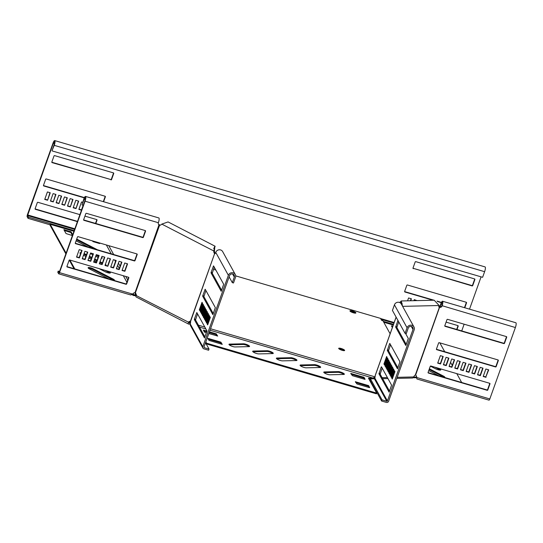 <?xml version="1.0" encoding="UTF-8"?>
<svg xmlns="http://www.w3.org/2000/svg" width="543" height="543" viewBox="0 0 543 543"><rect width="100%" height="100%" fill="white"/><g stroke="black" fill="none" stroke-linecap="round" stroke-linejoin="round"><path stroke-width="0.81" d="M430.402 366.131L435.438 368.738A3.563 0.808 19.7 0 0 437.95 369.729A3.563 0.808 19.7 0 0 440.733 369.892A3.563 0.808 19.7 0 0 439.321 368.643L438.683 368.317M440.23 370.109A3.563 0.808 19.7 0 0 439.07 369.349L434.97 367.224M444.568 377.473A3.563 0.808 19.7 0 0 444.819 377.297A3.563 0.808 19.7 0 0 443.407 376.055L429.377 368.799M444.106 377.337A3.563 0.808 19.7 0 0 443.156 376.754L429.126 369.498M97.306 249.732A3.563 0.808 19.7 0 0 96.729 249.407L77.086 239.253A3.563 0.808 19.7 0 0 76.719 239.076M101.276 258.271A3.563 0.808 19.7 0 0 102.227 258.061A3.563 0.808 19.7 0 0 101.622 257.294M101.724 258.278A3.563 0.808 19.7 0 0 101.371 257.993M99.159 268.642L105.091 271.717A3.563 0.808 19.7 0 0 107.609 272.708A3.563 0.808 19.7 0 0 110.392 272.871A3.563 0.808 19.7 0 0 108.98 271.629L108.539 271.398M109.89 273.088A3.563 0.808 19.7 0 0 108.729 272.328L104.826 270.312M114.139 280.473A3.563 0.808 19.7 0 0 114.471 280.276A3.563 0.808 19.7 0 0 113.059 279.034L93.416 268.873A3.563 0.808 19.7 0 0 90.05 267.665A3.563 0.808 19.7 0 0 88.115 267.719A3.563 0.808 19.7 0 0 89.534 268.961L108.702 278.878M113.854 280.385A3.563 0.808 19.7 0 0 112.808 279.733L93.165 269.579A3.563 0.808 19.7 0 0 88.366 268.201M106.279 265.52A3.563 0.808 19.7 0 0 106.306 265.466A3.563 0.808 19.7 0 0 105.342 264.468M107.833 266.294L110.507 258.821L107.663 257.986L104.989 265.459L107.833 266.294L105.091 265.174A3.563 0.808 19.7 0 0 105.091 265.167M232.906 346.563A3.563 0.808 19.7 0 0 235.085 346.95L248.959 346.631A3.563 0.808 19.7 0 0 249.563 346.414A3.563 0.808 19.7 0 0 247.357 344.791A3.563 0.808 19.7 0 0 243.461 343.787L229.587 344.106A3.563 0.808 19.7 0 0 228.983 344.323A3.563 0.808 19.7 0 0 232.906 346.563M256.608 353.52A3.563 0.808 19.7 0 0 258.787 353.907L272.654 353.588A3.563 0.808 19.7 0 0 273.265 353.371A3.563 0.808 19.7 0 0 271.052 351.749A3.563 0.808 19.7 0 0 267.156 350.744L253.282 351.063A3.563 0.808 19.7 0 0 252.678 351.28A3.563 0.808 19.7 0 0 256.608 353.52M280.303 360.477A3.563 0.808 19.7 0 0 282.482 360.864L296.356 360.545A3.563 0.808 19.7 0 0 296.96 360.328A3.563 0.808 19.7 0 0 294.754 358.706A3.563 0.808 19.7 0 0 290.858 357.701L276.984 358.02A3.563 0.808 19.7 0 0 276.38 358.237A3.563 0.808 19.7 0 0 280.303 360.477M327.7 374.392A3.563 0.808 19.7 0 0 329.879 374.779L343.753 374.46A3.563 0.808 19.7 0 0 344.357 374.242A3.563 0.808 19.7 0 0 342.151 372.62A3.563 0.808 19.7 0 0 338.255 371.616L324.381 371.935A3.563 0.808 19.7 0 0 323.777 372.152A3.563 0.808 19.7 0 0 327.7 374.392M304.005 367.435A3.563 0.808 19.7 0 0 306.184 367.821L320.051 367.502A3.563 0.808 19.7 0 0 320.662 367.285A3.563 0.808 19.7 0 0 318.449 365.663A3.563 0.808 19.7 0 0 314.553 364.658L300.686 364.977A3.563 0.808 19.7 0 0 300.075 365.195A3.563 0.808 19.7 0 0 304.005 367.435M352.407 310.976A3.156 0.719 19.7 0 0 349.936 310.834A3.156 0.719 19.7 0 0 353.418 312.816A3.156 0.719 19.7 0 0 355.882 312.958A3.156 0.719 19.7 0 0 352.407 310.976M355.326 313.155A3.156 0.719 19.7 0 0 352.156 311.675A3.156 0.719 19.7 0 0 350.242 311.336M341.16 348.491A3.156 0.719 19.7 0 0 338.689 348.348A3.156 0.719 19.7 0 0 342.171 350.33A3.156 0.719 19.7 0 0 344.635 350.473A3.156 0.719 19.7 0 0 341.16 348.491M344.079 350.669A3.156 0.719 19.7 0 0 340.909 349.19A3.156 0.719 19.7 0 0 338.995 348.85M374.935 377.555L375.104 376.856M235.696 275.871L380.528 318.388L381.586 320.316L382.917 320.703L390.125 333.782M215.849 270.047L213.501 269.355M108.797 245.68L113.684 254.538M118.401 263.104L120.105 266.192M125.766 276.455L127.727 280.012M134.752 292.758L135.73 294.53L136.49 294.876M190.301 323.506L189.779 323.255L190.023 322.549L189.283 322.169M190.023 322.549L190.6 322.902M198.419 325.196L204.833 327.076M210.548 328.759L375.016 376.856M374.765 377.555L373.197 378.145L374.677 376.937M373.462 377.806L372.96 378.03L210.032 330.205M205.885 328.99L199.478 327.103M373.197 378.145L372.315 378.722L372.96 378.03M373.869 377.772L374.134 377.433M189.779 323.255L189.12 322.508A2.036 1.71 88.7 0 1 190.301 321.341M136.239 295.575L133.911 295.663L132.024 294.747M372.566 378.023L368.432 378.118L376.706 393.125L376.455 393.824L206.299 343.868L205.593 342.599M205.845 341.893L206.55 343.169L376.706 393.125M368.602 385.625L355.332 381.729L356.961 383.976L369.288 387.593L369.681 387.614L368.602 385.625L368.351 386.331L355.76 382.51M364.027 377.331L350.758 373.435L352.393 375.681L364.713 379.299L365.106 379.292L364.027 377.331L363.776 378.037L351.185 374.215M206.992 331.108L203.347 330.13L204.433 332.119L206.435 332.832M208.838 333.538L217.709 336.049L216.066 333.775L209.449 331.834M209.001 340.413L222.277 344.343L220.641 342.07L208.315 338.452L207.921 338.459L209.001 340.413M206.55 343.169L206.299 343.868M368.812 378.804L372.315 378.722M369.002 387.505L368.351 386.331M364.428 379.211L363.776 378.037M217.024 335.941L215.815 334.474L209.198 332.533M206.795 331.827L203.781 330.938M221.598 344.235L220.39 342.769L208.349 339.232M249.061 346.624A3.563 0.808 19.7 0 0 246.325 345.185A3.563 0.808 19.7 0 0 243.21 344.486L229.336 344.805A3.563 0.808 19.7 0 0 229.234 344.812M272.762 353.581A3.563 0.808 19.7 0 0 270.02 352.142A3.563 0.808 19.7 0 0 266.905 351.443L253.038 351.762A3.563 0.808 19.7 0 0 252.929 351.769M296.458 360.538A3.563 0.808 19.7 0 0 293.722 359.099A3.563 0.808 19.7 0 0 290.607 358.4L276.733 358.719A3.563 0.808 19.7 0 0 276.631 358.726M343.855 374.453A3.563 0.808 19.7 0 0 341.119 373.014A3.563 0.808 19.7 0 0 338.004 372.315L324.13 372.634A3.563 0.808 19.7 0 0 324.028 372.641M320.16 367.496A3.563 0.808 19.7 0 0 317.417 366.057A3.563 0.808 19.7 0 0 314.302 365.358L300.435 365.677A3.563 0.808 19.7 0 0 300.327 365.683M413.786 376.788L414.248 377.066L413.997 377.765L413.325 377.595M413.834 376.883L413.148 377.229L413.386 377.711M393.261 325.033L383.765 322.243M413.997 377.765L416.529 377.711M392.603 326.852L391.87 326.642M439.823 342.857L444.71 351.715M448.138 357.932L448.443 358.489M450.554 362.317L452.251 365.405M456.792 373.632L461.672 382.496M414.248 377.066L416.298 377.018M392.854 326.153L391.435 325.834L392.365 327.531M428.739 370.57L438.853 375.797M135.73 294.53L134.99 294.727L135.316 295.365M134.99 294.727L133.863 294.876L133.13 293.553M126.913 282.272L123.309 275.735M119.297 268.452L117.593 265.364M115.483 261.536L114.661 260.043M111.234 253.819L106.347 244.961M134.318 294.829L134.644 295.473M133.144 295.317L133.395 294.618L133.863 294.876M73.936 231.291L50.2 224.32L49.949 225.026L65.852 253.866M69.287 260.097L74.031 268.697M50.2 224.32L66.103 253.167M69.904 260.056L74.791 268.921M72.701 234.725L71.106 231.827L63.891 229.675L66.022 233.558L72.409 235.56M92.276 240.827L93.118 241.642L99.376 243.474L99.776 243.502L99.478 242.945M76.088 240.834L88.041 247.017M98.711 255.726L97.054 254.871M95.704 256.269L96.925 256.9A3.563 0.808 19.7 0 0 98.1 257.43M90.403 253.527L92.772 254.755M86.5 254.708L85.251 254.063A3.563 0.808 19.7 0 0 84.111 253.547M80.934 252.699A3.563 0.808 19.7 0 0 79.95 252.909A3.563 0.808 19.7 0 0 80.581 253.69M102.41 262.934L100.041 261.712M97.109 260.192L94.74 258.97M91.801 257.45L89.439 256.228M83.5 255.258L85.869 256.479M88.801 258L91.17 259.221M94.109 260.742L96.478 261.964M102.145 264.624L104.819 257.151L101.975 256.316L99.301 263.789L102.145 264.624L99.525 263.545M133.395 294.618L132.682 294.252M72.45 235.424L70.855 232.526L64.325 230.483M99.091 243.393L98.717 242.721M93.715 248.68L76.834 239.952A3.563 0.808 19.7 0 0 76.468 239.775M98.459 256.425L96.091 255.203M102.159 263.633L99.79 262.412M96.858 260.898L94.489 259.669M91.55 258.156L89.188 256.927M86.249 255.414L85 254.762A3.563 0.808 19.7 0 0 83.86 254.246M80.683 253.398A3.563 0.808 19.7 0 0 80.201 253.391M205.546 342.742L209.035 349.074L204.297 347.683A0.509 0.482 -28.9 0 1 203.992 347.079L229.567 275.647A2.545 2.403 -28.9 0 1 234.162 275.118A2.545 2.403 -28.9 0 1 234.304 277.039L232.302 282.645L229.126 276.882M204.935 337.013L195.528 319.942L197.557 313.881M221.653 290.329L212.238 273.251L214.275 267.197M213.297 313.671L203.883 296.6L205.919 290.539M209.035 349.074L208.621 350.242L203.876 348.85A1.785 1.683 -28.9 0 1 202.804 346.733L228.379 275.301A3.821 3.604 -28.9 0 1 235.282 274.5A3.821 3.604 -28.9 0 1 235.492 277.385L233.483 282.991L232.302 282.645M235.282 274.5L222.65 251.585A3.821 3.604 151.1 0 0 215.747 252.386A2.036 0.495 106.4 0 1 214.852 253.751A2.036 0.495 106.4 0 1 214.824 253.737L214.872 253.751M190.131 324.11L188.815 324.137A1.785 0.882 -62.7 0 1 188.584 324.09A1.785 0.882 -62.7 0 1 188.428 322.528A2.036 1.71 88.7 0 1 190.369 321.354L190.566 321.497A2.036 0.495 106.4 0 1 190.172 323.818L190.396 325.393L202.906 348.077M194.428 318.979L196.824 312.571L206.971 330.959L204.487 337.984L194.34 319.589L194.428 318.979L195.609 319.325M211.139 272.294L213.542 265.88L223.689 284.267L221.205 291.292L211.057 272.905L211.139 272.294L212.327 272.64M202.783 295.636L205.179 289.222L215.333 307.609L212.849 314.635L202.695 296.247L202.783 295.636L203.971 295.983M202.498 303.204L199.824 310.671L199.335 309.781L202.01 302.315L202.498 303.204M203.476 304.983L200.801 312.449L200.313 311.56L202.987 304.094L203.476 304.983M204.46 306.754L201.786 314.227L201.29 313.338L203.964 305.865L204.46 306.754M205.437 308.533L202.763 316.006L202.274 315.116L204.949 307.643L205.437 308.533M206.415 310.311L203.74 317.784L203.252 316.895L205.926 309.422L206.415 310.311M207.399 312.089L204.725 319.562L204.236 318.673L206.91 311.2L207.399 312.089M208.376 313.868L205.702 321.334L205.213 320.445L207.888 312.978L208.376 313.868M209.354 315.646L206.679 323.112L206.191 322.223L208.865 314.757L209.354 315.646M207.664 324.89L207.175 324.001L209.849 316.535L210.338 317.424L207.664 324.89M207.175 324.001L207.901 324.219M206.191 322.223L206.924 322.44M205.213 320.445L205.946 320.662M204.236 318.673L204.962 318.884M203.252 316.895L203.985 317.105M202.274 315.116L203.007 315.327M201.29 313.338L202.023 313.555M200.313 311.56L201.046 311.777M199.335 309.781L200.062 309.999M190.566 321.497L214.628 253.595A2.036 1.71 88.7 0 1 213.881 252.142L213.766 250.968L214.458 250.954L214.784 246.963L214.22 247.676M59.54 271.486L58.203 271.093L57.782 272.26L58.596 273.74A1.785 0.434 -73.6 0 0 58.685 273.821A1.785 0.434 -73.6 0 0 59.472 272.627L85.047 201.195A3.821 0.923 -73.6 0 0 85.509 196.423L158.834 217.947A3.821 0.923 106.4 0 1 158.373 222.725A2.036 1.921 151.1 0 0 159.255 225.012L159.615 225.155A2.036 1.71 -91.3 0 0 161.013 224.802L161.8 224.103L213.766 250.968C215.367 245.701 215.361 244.947 213.732 248.708M161.8 224.103L168.079 221.931L215.15 246.264L214.566 247.656M136.368 297.021A1.785 0.882 -62.7 0 1 136.13 296.973A1.785 0.882 -62.7 0 1 135.981 295.412A2.036 1.71 -91.3 0 0 135.356 292.915L134.997 292.772A2.036 1.921 151.1 0 0 132.791 294.15L130.524 294.856M215.218 253.486A2.036 1.71 88.7 0 1 214.573 252.122L214.458 250.954M135.356 292.915L159.615 225.155L160.307 225.135A2.036 1.71 -91.3 0 0 160.375 225.155M190.369 321.354L214.628 253.595L215.143 253.581M158.393 224.069A2.036 1.921 151.1 0 0 159.051 224.639L160.307 225.135M58.203 271.093L59.017 272.579L59.268 272.26L84.844 200.829A2.545 0.618 -73.6 0 0 85.149 197.645A2.545 0.618 -73.6 0 0 84.022 199.349L82.02 204.949L83.235 205.308M66.904 266.586A0.509 0.482 151.1 0 0 67.04 266.647L125.813 283.901A0.509 0.482 151.1 0 0 126.451 283.568L128.623 277.5A0.509 0.482 151.1 0 0 128.65 277.324M83.622 219.895A0.509 0.482 151.1 0 0 83.751 219.956L142.524 237.21A0.509 0.482 151.1 0 0 143.169 236.884L145.341 230.816A0.509 0.482 151.1 0 0 145.368 230.639M75.267 243.244A0.509 0.482 151.1 0 0 75.396 243.305L134.169 260.552A0.509 0.482 151.1 0 0 134.807 260.226L136.985 254.158A0.509 0.482 151.1 0 0 137.012 253.981M122.155 270.183L124.693 270.93L127.266 263.742M116.467 268.514L119.005 269.26L121.578 262.072M110.779 266.844L113.317 267.59L115.89 260.402M107.629 265.921L110.202 258.733M101.941 264.251L104.514 257.063M93.715 261.835L96.254 262.581L98.826 255.393M88.027 260.165L90.566 260.911L93.138 253.724M82.339 258.495L84.878 259.242L87.45 252.054M76.651 256.825L79.19 257.572L81.762 250.384M126.655 283.941L128.827 277.873A0.509 0.482 151.1 0 0 128.521 277.263L69.748 260.009A0.509 0.482 151.1 0 0 69.11 260.341L66.932 266.409A0.509 0.482 151.1 0 0 67.244 267.013L126.017 284.267A0.509 0.482 151.1 0 0 126.655 283.941L126.451 283.568M143.372 237.257L145.544 231.182A0.509 0.482 151.1 0 0 145.239 230.578L86.466 213.324A0.509 0.482 151.1 0 0 85.821 213.65L83.649 219.725A0.509 0.482 151.1 0 0 83.955 220.329L142.728 237.583A0.509 0.482 151.1 0 0 143.372 237.257L143.169 236.884M135.01 260.599L137.189 254.531A0.509 0.482 151.1 0 0 136.877 253.92L78.104 236.667A0.509 0.482 151.1 0 0 77.466 236.999L75.294 243.067A0.509 0.482 151.1 0 0 75.599 243.671L134.372 260.925A0.509 0.482 151.1 0 0 135.01 260.599L134.807 260.226M124.727 262.995L122.053 270.462L124.897 271.296L127.571 263.83L124.727 262.995M119.039 261.326L116.365 268.792L119.209 269.627L121.883 262.16L119.039 261.326M113.351 259.656L110.677 267.129L113.521 267.964L116.195 260.491L113.351 259.656M96.287 254.647L93.613 262.12L96.457 262.955L99.131 255.481L96.287 254.647M90.6 252.977L87.925 260.45L90.769 261.285L93.444 253.812L90.6 252.977M84.912 251.307L82.237 258.78L85.081 259.615L87.756 252.142L84.912 251.307M76.549 257.111L79.393 257.945L82.068 250.472L79.224 249.637L76.549 257.111M134.997 292.772L159.051 224.639M85.509 196.423A3.821 0.923 -73.6 0 0 83.819 198.976L82.02 204.949M79.393 257.945L79.19 257.572M85.081 259.615L84.878 259.242M90.769 261.285L90.566 260.911M96.457 262.955L96.254 262.581M113.521 267.964L113.317 267.59M119.209 269.627L119.005 269.26M124.897 271.296L124.693 270.93M440.013 307.019L441.045 304.155A2.545 0.618 106.4 0 1 442.165 302.451A2.545 0.618 106.4 0 1 441.859 305.634A2.036 1.921 -28.9 0 1 439.654 307.012L438.568 306.822M416.264 375.715A2.036 1.921 -28.9 0 1 416.284 377.066L416.488 377.433L416.284 377.066M489.793 383.344A0.509 0.482 -28.9 0 1 489.766 383.521L487.594 389.589A0.509 0.482 -28.9 0 1 486.949 389.915L428.176 372.661A0.509 0.482 -28.9 0 1 428.047 372.6M506.51 336.653A0.509 0.482 -28.9 0 1 506.483 336.83L504.311 342.898A0.509 0.482 -28.9 0 1 503.666 343.23L444.893 325.976A0.509 0.482 -28.9 0 1 444.765 325.915M498.148 360.002A0.509 0.482 -28.9 0 1 498.121 360.172L495.949 366.247A0.509 0.482 -28.9 0 1 495.311 366.573L436.538 349.319A0.509 0.482 -28.9 0 1 436.402 349.258M442.905 356.398L440.332 363.586L437.794 362.846M448.593 358.068L446.02 365.256L443.482 364.516M454.281 359.737L451.708 366.925L449.17 366.186M459.969 361.407L457.396 368.595L454.858 367.855M465.656 363.077L463.084 370.265L460.545 369.525M471.344 364.747L468.772 371.935L466.233 371.195M477.032 366.416L474.46 373.604L471.921 372.865M482.72 368.086L480.148 375.274L477.602 374.534M488.408 369.756L485.836 376.944L483.29 376.204M488.938 400.076A1.785 0.434 -73.6 0 0 489.026 400.15A1.785 0.434 -73.6 0 0 489.813 398.956L515.388 327.531A3.821 0.923 -73.6 0 0 515.85 322.752L442.525 301.229A3.821 0.923 106.4 0 1 442.063 306.001A2.036 1.921 -28.9 0 1 439.857 307.386L439.654 307.012M396.804 378.376L412.395 378.016A1.785 1.493 -91.3 0 0 413.725 376.944A2.036 1.011 -62.7 0 1 415.286 375.091L415.599 375.145A2.036 1.921 -28.9 0 1 416.488 377.433L416.345 377.175M428.074 372.423L430.246 366.355A0.509 0.482 -28.9 0 1 430.891 366.03L489.664 383.283A0.509 0.482 -28.9 0 1 489.969 383.887L487.797 389.955A0.509 0.482 -28.9 0 1 487.152 390.288L428.379 373.034A0.509 0.482 -28.9 0 1 428.074 372.423M444.792 325.739L446.964 319.671A0.509 0.482 -28.9 0 1 447.608 319.345L506.381 336.599A0.509 0.482 -28.9 0 1 506.687 337.203L504.515 343.271A0.509 0.482 -28.9 0 1 503.87 343.597L445.097 326.343A0.509 0.482 -28.9 0 1 444.792 325.739M436.436 349.081L438.608 343.013A0.509 0.482 -28.9 0 1 439.246 342.687L498.019 359.941A0.509 0.482 -28.9 0 1 498.325 360.545L496.153 366.613A0.509 0.482 -28.9 0 1 495.515 366.939L436.742 349.685A0.509 0.482 -28.9 0 1 436.436 349.081M443.21 356.486L440.536 363.959L437.692 363.124L440.366 355.651L443.21 356.486M448.898 358.156L446.224 365.629L443.38 364.794L446.054 357.321L448.898 358.156M454.586 359.826L451.912 367.299L449.068 366.464L451.742 358.991L454.586 359.826M460.274 361.495L457.6 368.969L454.756 368.134L457.43 360.661L460.274 361.495M465.962 363.165L463.288 370.638L460.444 369.803L463.118 362.33L465.962 363.165M471.65 364.835L468.976 372.308L466.132 371.473L468.806 364L471.65 364.835M477.338 366.505L474.663 373.978L471.819 373.143L474.494 365.67L477.338 366.505M483.026 368.174L480.351 375.647L477.507 374.813L480.182 367.339L483.026 368.174M486.039 377.317L483.195 376.482L485.87 369.009L488.714 369.844L485.836 376.944M439.681 307.019L440.841 303.781A3.821 0.923 106.4 0 1 442.525 301.229M489.813 398.956L416.488 377.433L417.017 378.96M480.351 375.647L480.148 375.274M474.663 373.978L474.46 373.604M468.976 372.308L468.772 371.935M463.288 370.638L463.084 370.265M457.6 368.969L457.396 368.595M451.912 367.299L451.708 366.925M446.224 365.629L446.02 365.256M440.536 363.959L440.332 363.586M373.408 378.03L374.568 378.634M415.599 375.145L439.552 307.331A2.036 1.011 -62.7 0 1 439.477 307.297A2.036 1.011 -62.7 0 1 439.117 306.449L439.131 305.519L434.21 300.218L401.291 300.971L399.641 302.526M401.908 305.085L401.318 302.247L400.544 303.082M402.533 306.204L401.291 300.971M415.286 375.091L439.409 307.257M396.132 317.16L375.179 375.695A2.036 0.495 106.4 0 1 374.785 378.009L374.385 378.776L370.462 378.865L382.034 399.865L386.779 401.257A0.509 0.482 151.1 0 0 387.417 400.924L412.992 329.492A2.545 2.403 151.1 0 0 410.447 326.384A2.545 2.403 151.1 0 0 408.255 328.101L406.245 333.707L405.064 333.361L392.433 310.447L394.435 304.84A3.821 3.604 -28.9 0 1 401.338 304.046L413.97 326.954A3.821 3.604 151.1 0 0 407.067 327.755L405.064 333.361M381.213 367.102L381.457 366.783L391.584 385.15L389.1 392.175L378.953 373.788L381.213 367.102L381.715 367.251M397.931 320.418L395.671 327.103L405.791 345.47L408.302 338.465L405.567 333.504M389.569 343.76L389.82 343.441L399.94 361.808L397.462 368.833L387.308 350.445L389.569 343.76L390.078 343.909M384.437 364.869L383.949 363.98L386.623 356.507L387.111 357.396L384.437 364.869M385.415 366.647L384.926 365.758L387.6 358.285L388.089 359.174L385.415 366.647M386.399 368.419L385.903 367.536L388.578 360.063L389.073 360.952L386.399 368.419M387.376 370.197L386.887 369.308L389.562 361.842L390.05 362.731L387.376 370.197M388.354 371.975L387.865 371.086L390.539 363.62L391.028 364.509L388.354 371.975M389.338 373.754L388.842 372.865L391.517 365.398L392.012 366.287L389.338 373.754M390.315 375.532L389.826 374.643L392.501 367.17L392.989 368.059L390.315 375.532M391.293 377.31L390.804 376.421L393.478 368.948L393.967 369.837L391.293 377.31M391.788 378.2L394.462 370.726L394.951 371.616L392.277 379.089L391.788 378.2L392.514 378.41M370.462 378.865L370.048 380.032L381.62 401.033L386.358 402.417A1.785 1.683 151.1 0 0 388.605 401.277L414.18 329.845A3.821 3.604 151.1 0 0 413.97 326.954M389.548 391.211L380.141 374.134L382.17 368.079M406.266 344.52L396.852 327.449L398.725 321.856M397.91 367.869L388.496 350.792L390.532 344.73M381.62 401.033L382.034 399.865M391.537 376.632L390.804 376.421M390.56 374.86L389.826 374.643M389.575 373.082L388.842 372.865M388.598 371.303L387.865 371.086M387.614 369.525L386.887 369.308M386.636 367.747L385.903 367.536M385.659 365.968L384.926 365.758M384.675 364.19L383.949 363.98M352.081 311.655A3.156 0.719 -160.3 0 1 355.278 313.155M50.031 224.795L28.046 218.347L27.15 216.718A1.785 0.434 106.4 0 1 27.449 214.566L53.024 143.135A3.821 0.923 106.4 0 1 54.714 140.583A3.821 0.923 106.4 0 1 54.252 145.354L52.04 150.587L54.049 144.981A2.545 0.618 106.4 0 0 54.354 141.798A2.545 0.618 106.4 0 0 53.228 143.501L27.571 215.551L28.467 217.18L74.181 230.599M82.638 202.288L81.531 201.962L78.857 209.428L81.484 210.202M76.013 208.593L78.687 201.127L75.844 200.292L73.169 207.759L76.013 208.593L78.389 201.039M70.325 206.924L73.006 199.457L70.162 198.623L67.481 206.089L70.325 206.924L72.701 199.369M103.611 201.738L105.369 196.831A0.509 0.482 151.1 0 0 105.064 196.227L46.291 178.973A0.509 0.482 151.1 0 0 45.646 179.305L43.474 185.373A0.509 0.482 151.1 0 0 43.786 185.977L84.28 197.862M53.268 201.915L55.943 194.448L53.099 193.613L50.424 201.08L53.268 201.915L55.637 194.36M58.956 203.584L61.63 196.118L58.787 195.283L56.112 202.749L58.956 203.584L61.325 196.03M64.644 205.254L67.318 197.788L64.474 196.953L61.8 204.419L64.644 205.254L67.013 197.7M79.896 214.634L37.935 202.315A0.509 0.482 151.1 0 0 37.291 202.648L35.119 208.716A0.509 0.482 151.1 0 0 35.424 209.32L77.391 221.639M95.819 223.499L97.014 220.18A0.509 0.482 151.1 0 0 96.702 219.569L84.939 216.121M110.915 179.889A0.509 0.482 151.1 0 0 111.553 179.563L113.725 173.488A0.509 0.482 151.1 0 0 113.419 172.884L54.646 155.631A0.509 0.482 151.1 0 0 54.008 155.956L51.836 162.031A0.509 0.482 151.1 0 0 52.142 162.635L110.711 179.516A0.509 0.482 151.1 0 0 111.349 179.19L113.521 173.122A0.509 0.482 151.1 0 0 113.555 172.946M47.58 200.245L50.255 192.779L47.411 191.944L44.736 199.41L47.58 200.245L49.949 192.69M461.726 330.918L464.136 324.198M469.519 309.15L481.091 276.849M413.888 300.686L414.261 299.634L417.058 300.612M433.042 300.245L404.949 292.005A0.509 0.482 -28.9 0 1 404.644 291.394L406.816 285.326A0.509 0.482 -28.9 0 1 407.46 285L466.233 302.254A0.509 0.482 -28.9 0 1 466.539 302.858L464.781 307.759M441.296 302.668L437.597 301.582M407.549 300.829L408.574 297.971L411.418 298.799L410.718 300.761M446.081 322.135L457.871 325.596A0.509 0.482 -28.9 0 1 458.177 326.2L456.989 329.526M413.311 268.656A0.509 0.482 -28.9 0 1 412.999 268.052L415.178 261.984A0.509 0.482 -28.9 0 1 415.816 261.658L474.589 278.912A0.509 0.482 -28.9 0 1 474.894 279.516L472.722 285.584A0.509 0.482 -28.9 0 1 472.084 285.91L413.108 268.29A0.509 0.482 -28.9 0 1 412.972 268.228M383.256 321.334L393.505 324.341M78.959 209.15L81.498 209.897L83.154 205.281M73.271 207.48L75.81 208.227M67.583 205.811L70.122 206.557M43.447 185.543A0.509 0.482 151.1 0 0 43.576 185.604L84.409 197.591M103.313 201.65L105.166 196.464A0.509 0.482 151.1 0 0 105.193 196.288M50.519 200.801L53.058 201.548M56.207 202.471L58.746 203.218M61.895 204.141L64.434 204.887M35.091 208.892A0.509 0.482 151.1 0 0 35.22 208.953L77.493 221.361M95.514 223.411L96.81 219.806A0.509 0.482 151.1 0 0 96.837 219.63M51.809 162.201A0.509 0.482 151.1 0 0 51.938 162.262L110.711 179.516M44.831 199.132L47.377 199.878M441.425 302.403L437.027 301.107M434.02 300.225L404.745 291.632A0.509 0.482 -28.9 0 1 404.616 291.571M466.362 302.315A0.509 0.482 -28.9 0 1 466.335 302.485L464.475 307.671M411.112 298.711L410.379 300.768M458.007 325.657A0.509 0.482 -28.9 0 1 457.973 325.834L456.683 329.438M474.718 278.973A0.509 0.482 -28.9 0 1 474.691 279.143L472.519 285.218A0.509 0.482 -28.9 0 1 471.881 285.543L413.108 268.29M54.714 140.583L485.082 266.918A3.821 0.923 106.4 0 1 484.621 271.69L482.612 277.297L52.243 150.954M28.046 218.347L28.467 217.18M439.07 369.349L439.321 368.643M443.156 376.754L443.407 376.055M108.729 272.328L108.98 271.629M112.808 279.733L113.059 279.034M300.435 365.677L300.686 364.977M314.302 365.358L314.553 364.658M324.13 372.634L324.381 371.935M338.004 372.315L338.255 371.616M276.733 358.719L276.984 358.02M290.607 358.4L290.858 357.701M253.038 351.762L253.282 351.063M266.905 351.443L267.156 350.744M229.336 344.805L229.587 344.106M243.21 344.486L243.461 343.787M208.159 338.886L208.315 338.452M220.39 342.769L220.641 342.07M220.947 343.054L221.198 342.355M203.584 330.592L203.747 330.158M215.815 334.474L216.066 333.775M216.372 334.76L216.623 334.06M363.219 377.745L363.471 377.046M350.995 373.869L351.151 373.428M367.794 386.039L368.045 385.34M355.563 382.163L355.719 381.722M85 254.762L85.251 254.063M93.165 269.579L93.416 268.873M76.834 239.952L77.086 239.253M64.135 230.137L64.291 229.703M70.298 232.234L70.549 231.535M70.855 232.526L71.106 231.827M391.679 326.289L391.836 325.854M190.172 323.818L202.804 346.733M215.747 252.386L228.379 275.301M232.614 273.971L234.304 277.039M203.978 347.113L204.297 347.683M204.955 289.568L205.464 289.711M202.695 296.247L203.883 296.6M213.318 266.219L213.82 266.369M211.057 272.905L212.238 273.251M196.6 312.911L197.102 313.06M194.34 319.589L195.528 319.942M135.981 295.412L189.12 322.508M213.881 252.142L214.573 252.122M158.373 222.725L85.047 201.195M132.791 294.15L59.472 272.627M85.176 199.681L84.022 199.349M137.189 254.531L136.985 254.158M134.372 260.925L134.169 260.552M75.599 243.671L75.396 243.305M145.544 231.182L145.341 230.816M142.728 237.583L142.524 237.21M83.955 220.329L83.751 219.956M128.827 277.873L128.623 277.5M126.017 284.267L125.813 283.901M67.244 267.013L67.04 266.647M441.859 305.634L515.388 327.531M441.045 304.155L442.192 304.487M436.742 349.685L436.538 349.319M495.515 366.939L495.311 366.573M496.153 366.613L495.949 366.247M498.325 360.545L498.121 360.172M445.097 326.343L444.893 325.976M503.87 343.597L503.666 343.23M504.515 343.271L504.311 342.898M506.687 337.203L506.483 336.83M428.379 373.034L428.176 372.661M487.152 390.288L486.949 389.915M487.797 389.955L487.594 389.589M489.969 383.887L489.766 383.521M401.148 303.734L402.214 303.713M382.089 377.67L387.397 377.548M397.177 377.324L413.725 376.944M402.614 306.354L439.131 305.519M374.785 378.009L387.417 400.924M411.302 326.424L412.992 329.492M394.435 304.84L407.067 327.755M374.385 378.776L386.779 401.257M388.584 350.174L387.397 349.828M388.496 350.792L387.308 350.445M396.94 326.832L395.752 326.486M396.852 327.449L395.671 327.103M380.222 373.523L379.041 373.17M380.141 374.134L378.953 373.788M54.381 143.841L53.228 143.501M394.157 322.522L380.616 318.551M74.832 228.786L27.652 214.933M393.946 323.105L381.037 319.311M74.622 229.363L27.571 215.551M484.621 271.69L54.252 145.354M111.349 179.19L111.553 179.563M51.938 162.262L52.142 162.635M113.521 173.122L113.725 173.488M96.81 219.806L97.014 220.18M35.22 208.953L35.424 209.32M43.576 185.604L43.786 185.977M105.166 196.464L105.369 196.831M471.881 285.543L472.084 285.91M472.519 285.218L472.722 285.584M474.691 279.143L474.894 279.516M457.973 325.834L458.177 326.2M404.745 291.632L404.949 292.005M466.335 302.485L466.539 302.858M136.13 296.973L188.584 324.09M130.815 294.992L58.685 273.821M416.888 378.973L489.026 400.15M382.652 378.695L387.96 378.573M375.159 375.58L396.098 317.098"/></g></svg>
